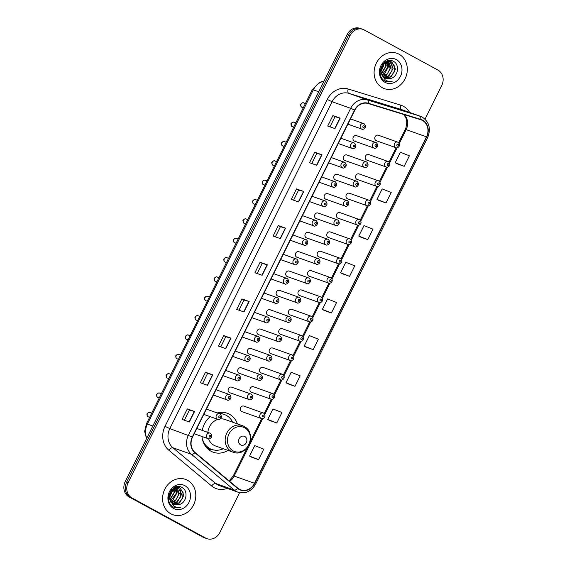 <?xml version="1.0" encoding="UTF-8"?>
<svg xmlns="http://www.w3.org/2000/svg" width="567" height="567" viewBox="0 0 567 567"><rect width="100%" height="100%" fill="white"/><g stroke="black" fill="none" stroke-linecap="round" stroke-linejoin="round"><path stroke-width="0.85" d="M237.403 423.882A20.71 18.031 109.5 0 0 229.422 414.208A20.71 18.031 109.5 0 0 227.154 413.201A20.71 18.031 109.5 0 0 217.239 412.932M209.932 416.88A18.562 16.16 109.5 0 1 210.229 416.667A20.71 18.031 109.5 0 0 202.263 430.381M201.98 436.498A20.71 18.031 109.5 0 0 211.044 451.233A20.71 18.031 109.5 0 0 213.32 452.246A20.71 18.031 109.5 0 0 228.005 450.404M347.231 155.117A2.934 2.551 109.5 0 0 346.905 154.975A2.934 2.551 109.5 0 0 343.595 156.698A2.934 2.551 109.5 0 0 344.63 160.355A2.934 2.551 109.5 0 0 344.949 160.504L364.361 167.378A2.934 2.551 -70.5 0 1 364.035 167.237A2.934 2.551 -70.5 0 1 363.008 163.572A2.934 2.551 -70.5 0 1 366.317 161.85A2.934 2.551 -70.5 0 1 366.636 161.999M337.627 174.466A2.934 2.551 109.5 0 0 337.301 174.324A2.934 2.551 109.5 0 0 333.991 176.046A2.934 2.551 109.5 0 0 335.026 179.704A2.934 2.551 109.5 0 0 335.345 179.845L354.751 186.727A2.934 2.551 -70.5 0 1 354.432 186.586A2.934 2.551 -70.5 0 1 353.404 182.921A2.934 2.551 -70.5 0 1 356.714 181.199A2.934 2.551 -70.5 0 1 357.033 181.348M328.024 193.815A2.934 2.551 109.5 0 0 327.698 193.673A2.934 2.551 109.5 0 0 324.388 195.395A2.934 2.551 109.5 0 0 325.423 199.052A2.934 2.551 109.5 0 0 325.742 199.194L345.147 206.076A2.934 2.551 -70.5 0 1 344.828 205.934A2.934 2.551 -70.5 0 1 343.8 202.27A2.934 2.551 -70.5 0 1 347.11 200.548A2.934 2.551 -70.5 0 1 347.429 200.69M318.413 213.164A2.934 2.551 109.5 0 0 318.094 213.022A2.934 2.551 109.5 0 0 314.784 214.744A2.934 2.551 109.5 0 0 315.812 218.401A2.934 2.551 109.5 0 0 316.138 218.543L335.544 225.425A2.934 2.551 -70.5 0 1 335.225 225.276A2.934 2.551 -70.5 0 1 334.19 221.619A2.934 2.551 -70.5 0 1 337.5 219.897A2.934 2.551 -70.5 0 1 337.826 220.039M308.809 232.513A2.934 2.551 109.5 0 0 308.491 232.364A2.934 2.551 109.5 0 0 305.181 234.086A2.934 2.551 109.5 0 0 306.208 237.75A2.934 2.551 109.5 0 0 306.534 237.892L325.94 244.774A2.934 2.551 -70.5 0 1 325.621 244.625A2.934 2.551 -70.5 0 1 324.586 240.968A2.934 2.551 -70.5 0 1 327.896 239.246A2.934 2.551 -70.5 0 1 328.222 239.387M299.206 251.861A2.934 2.551 109.5 0 0 298.887 251.713A2.934 2.551 109.5 0 0 295.577 253.435A2.934 2.551 109.5 0 0 296.605 257.099A2.934 2.551 109.5 0 0 296.931 257.241L316.336 264.116A2.934 2.551 -70.5 0 1 316.017 263.974A2.934 2.551 -70.5 0 1 314.983 260.317A2.934 2.551 -70.5 0 1 318.293 258.595A2.934 2.551 -70.5 0 1 318.619 258.736M289.602 271.203A2.934 2.551 109.5 0 0 289.283 271.061A2.934 2.551 109.5 0 0 285.974 272.784A2.934 2.551 109.5 0 0 287.001 276.448A2.934 2.551 109.5 0 0 287.32 276.59L306.733 283.465A2.934 2.551 -70.5 0 1 306.414 283.323A2.934 2.551 -70.5 0 1 305.379 279.666A2.934 2.551 -70.5 0 1 308.689 277.943A2.934 2.551 -70.5 0 1 309.008 278.085M279.999 290.552A2.934 2.551 109.5 0 0 279.68 290.41A2.934 2.551 109.5 0 0 276.363 292.133A2.934 2.551 109.5 0 0 277.398 295.797A2.934 2.551 109.5 0 0 277.717 295.939L297.129 302.813A2.934 2.551 -70.5 0 1 296.803 302.672A2.934 2.551 -70.5 0 1 295.776 299.015A2.934 2.551 -70.5 0 1 299.085 297.292A2.934 2.551 -70.5 0 1 299.404 297.434M270.395 309.901A2.934 2.551 109.5 0 0 270.069 309.759A2.934 2.551 109.5 0 0 266.759 311.481A2.934 2.551 109.5 0 0 267.794 315.139A2.934 2.551 109.5 0 0 268.113 315.287L287.526 322.162A2.934 2.551 -70.5 0 1 287.2 322.021A2.934 2.551 -70.5 0 1 286.172 318.356A2.934 2.551 -70.5 0 1 289.482 316.634A2.934 2.551 -70.5 0 1 289.801 316.783M260.792 329.25A2.934 2.551 109.5 0 0 260.466 329.108A2.934 2.551 109.5 0 0 257.156 330.83A2.934 2.551 109.5 0 0 258.191 334.487A2.934 2.551 109.5 0 0 258.509 334.636L277.915 341.511A2.934 2.551 -70.5 0 1 277.596 341.369A2.934 2.551 -70.5 0 1 276.568 337.705A2.934 2.551 -70.5 0 1 279.878 335.983A2.934 2.551 -70.5 0 1 280.197 336.132M251.188 348.599A2.934 2.551 109.5 0 0 250.862 348.457A2.934 2.551 109.5 0 0 247.552 350.179A2.934 2.551 109.5 0 0 248.587 353.836A2.934 2.551 109.5 0 0 248.906 353.978L268.311 360.86A2.934 2.551 -70.5 0 1 267.993 360.718A2.934 2.551 -70.5 0 1 266.965 357.054A2.934 2.551 -70.5 0 1 270.275 355.332A2.934 2.551 -70.5 0 1 270.594 355.474M241.577 367.948A2.934 2.551 109.5 0 0 241.258 367.806A2.934 2.551 109.5 0 0 237.949 369.528A2.934 2.551 109.5 0 0 238.976 373.185A2.934 2.551 109.5 0 0 239.302 373.327L258.708 380.209A2.934 2.551 -70.5 0 1 258.389 380.067A2.934 2.551 -70.5 0 1 257.354 376.403A2.934 2.551 -70.5 0 1 260.664 374.681A2.934 2.551 -70.5 0 1 260.99 374.822M231.974 387.296A2.934 2.551 109.5 0 0 231.655 387.155A2.934 2.551 109.5 0 0 228.345 388.877A2.934 2.551 109.5 0 0 229.373 392.534A2.934 2.551 109.5 0 0 229.699 392.676L249.104 399.558A2.934 2.551 -70.5 0 1 248.785 399.409A2.934 2.551 -70.5 0 1 247.751 395.752A2.934 2.551 -70.5 0 1 251.061 394.03A2.934 2.551 -70.5 0 1 251.387 394.171M356.834 135.768A2.934 2.551 109.5 0 0 356.515 135.626A2.934 2.551 109.5 0 0 353.206 137.349A2.934 2.551 109.5 0 0 354.233 141.006A2.934 2.551 109.5 0 0 354.552 141.155L373.965 148.03A2.934 2.551 -70.5 0 1 373.639 147.888A2.934 2.551 -70.5 0 1 372.611 144.231A2.934 2.551 -70.5 0 1 375.921 142.508A2.934 2.551 -70.5 0 1 376.24 142.65M321.028 251.45A2.934 2.551 109.5 0 0 320.709 251.309A2.934 2.551 109.5 0 0 317.392 253.031A2.934 2.551 109.5 0 0 318.427 256.688A2.934 2.551 109.5 0 0 318.746 256.837L338.159 263.712A2.934 2.551 -70.5 0 1 337.833 263.57A2.934 2.551 -70.5 0 1 336.805 259.913A2.934 2.551 -70.5 0 1 340.115 258.191A2.934 2.551 -70.5 0 1 340.434 258.332M311.425 270.799A2.934 2.551 109.5 0 0 311.099 270.657A2.934 2.551 109.5 0 0 307.789 272.38A2.934 2.551 109.5 0 0 308.824 276.037A2.934 2.551 109.5 0 0 309.143 276.186L328.555 283.061A2.934 2.551 -70.5 0 1 328.229 282.919A2.934 2.551 -70.5 0 1 327.202 279.255A2.934 2.551 -70.5 0 1 330.511 277.532A2.934 2.551 -70.5 0 1 330.83 277.681M359.443 174.062A2.934 2.551 109.5 0 0 359.124 173.92A2.934 2.551 109.5 0 0 355.814 175.642A2.934 2.551 109.5 0 0 356.841 179.3A2.934 2.551 109.5 0 0 357.167 179.441L376.573 186.323A2.934 2.551 -70.5 0 1 376.254 186.174A2.934 2.551 -70.5 0 1 375.219 182.517A2.934 2.551 -70.5 0 1 378.529 180.795A2.934 2.551 -70.5 0 1 378.855 180.937M301.821 290.148A2.934 2.551 109.5 0 0 301.495 290.006A2.934 2.551 109.5 0 0 298.185 291.729A2.934 2.551 109.5 0 0 299.22 295.386A2.934 2.551 109.5 0 0 299.539 295.527L318.945 302.409A2.934 2.551 -70.5 0 1 318.626 302.268A2.934 2.551 -70.5 0 1 317.598 298.603A2.934 2.551 -70.5 0 1 320.908 296.881A2.934 2.551 -70.5 0 1 321.227 297.03M369.046 154.713A2.934 2.551 109.5 0 0 368.727 154.571A2.934 2.551 109.5 0 0 365.417 156.294A2.934 2.551 109.5 0 0 366.452 159.951A2.934 2.551 109.5 0 0 366.771 160.092L386.177 166.974A2.934 2.551 -70.5 0 1 385.858 166.826A2.934 2.551 -70.5 0 1 384.823 163.168A2.934 2.551 -70.5 0 1 388.14 161.446A2.934 2.551 -70.5 0 1 388.459 161.588M330.632 232.101A2.934 2.551 109.5 0 0 330.313 231.96A2.934 2.551 109.5 0 0 327.003 233.682A2.934 2.551 109.5 0 0 328.031 237.346A2.934 2.551 109.5 0 0 328.35 237.488L347.762 244.363A2.934 2.551 -70.5 0 1 347.436 244.221A2.934 2.551 -70.5 0 1 346.409 240.564A2.934 2.551 -70.5 0 1 349.719 238.842A2.934 2.551 -70.5 0 1 350.037 238.983M349.839 193.411A2.934 2.551 109.5 0 0 349.52 193.262A2.934 2.551 109.5 0 0 346.21 194.984A2.934 2.551 109.5 0 0 347.238 198.648A2.934 2.551 109.5 0 0 347.564 198.79L366.969 205.665A2.934 2.551 -70.5 0 1 366.651 205.523A2.934 2.551 -70.5 0 1 365.616 201.866A2.934 2.551 -70.5 0 1 368.926 200.144A2.934 2.551 -70.5 0 1 369.252 200.286M340.235 212.76A2.934 2.551 109.5 0 0 339.916 212.611A2.934 2.551 109.5 0 0 336.607 214.333A2.934 2.551 109.5 0 0 337.634 217.997A2.934 2.551 109.5 0 0 337.96 218.139L357.366 225.014A2.934 2.551 -70.5 0 1 357.047 224.872A2.934 2.551 -70.5 0 1 356.012 221.215A2.934 2.551 -70.5 0 1 359.322 219.493A2.934 2.551 -70.5 0 1 359.648 219.635M292.211 309.497A2.934 2.551 109.5 0 0 291.892 309.355A2.934 2.551 109.5 0 0 288.582 311.077A2.934 2.551 109.5 0 0 289.617 314.735A2.934 2.551 109.5 0 0 289.935 314.876L309.341 321.758A2.934 2.551 -70.5 0 1 309.022 321.617A2.934 2.551 -70.5 0 1 307.987 317.952A2.934 2.551 -70.5 0 1 311.304 316.23A2.934 2.551 -70.5 0 1 311.623 316.372M282.607 328.846A2.934 2.551 109.5 0 0 282.288 328.704A2.934 2.551 109.5 0 0 278.978 330.426A2.934 2.551 109.5 0 0 280.006 334.083A2.934 2.551 109.5 0 0 280.332 334.225L299.737 341.107A2.934 2.551 -70.5 0 1 299.419 340.958A2.934 2.551 -70.5 0 1 298.384 337.301A2.934 2.551 -70.5 0 1 301.694 335.579A2.934 2.551 -70.5 0 1 302.02 335.721M273.003 348.195A2.934 2.551 109.5 0 0 272.684 348.046A2.934 2.551 109.5 0 0 269.375 349.768A2.934 2.551 109.5 0 0 270.402 353.432A2.934 2.551 109.5 0 0 270.728 353.574L290.134 360.456A2.934 2.551 -70.5 0 1 289.815 360.307A2.934 2.551 -70.5 0 1 288.78 356.65A2.934 2.551 -70.5 0 1 292.09 354.928A2.934 2.551 -70.5 0 1 292.416 355.07M263.4 367.544A2.934 2.551 109.5 0 0 263.081 367.395A2.934 2.551 109.5 0 0 259.771 369.117A2.934 2.551 109.5 0 0 260.799 372.781A2.934 2.551 109.5 0 0 261.125 372.923L280.53 379.798A2.934 2.551 -70.5 0 1 280.211 379.656A2.934 2.551 -70.5 0 1 279.177 375.999A2.934 2.551 -70.5 0 1 282.486 374.277A2.934 2.551 -70.5 0 1 282.805 374.418M253.796 386.885A2.934 2.551 109.5 0 0 253.477 386.744A2.934 2.551 109.5 0 0 250.167 388.466A2.934 2.551 109.5 0 0 251.195 392.13A2.934 2.551 109.5 0 0 251.514 392.272L270.927 399.147A2.934 2.551 -70.5 0 1 270.601 399.005A2.934 2.551 -70.5 0 1 269.573 395.348A2.934 2.551 -70.5 0 1 272.883 393.626A2.934 2.551 -70.5 0 1 273.202 393.767M244.193 406.234A2.934 2.551 109.5 0 0 243.874 406.092A2.934 2.551 109.5 0 0 240.557 407.815A2.934 2.551 109.5 0 0 241.592 411.479A2.934 2.551 109.5 0 0 241.911 411.621L261.323 418.496A2.934 2.551 -70.5 0 1 260.997 418.354A2.934 2.551 -70.5 0 1 259.969 414.697A2.934 2.551 -70.5 0 1 263.279 412.974A2.934 2.551 -70.5 0 1 263.598 413.116M378.657 135.364A2.934 2.551 109.5 0 0 378.331 135.222A2.934 2.551 109.5 0 0 375.021 136.945A2.934 2.551 109.5 0 0 376.056 140.602A2.934 2.551 109.5 0 0 376.375 140.744L395.78 147.626A2.934 2.551 -70.5 0 1 395.461 147.484A2.934 2.551 -70.5 0 1 394.434 143.82A2.934 2.551 -70.5 0 1 397.743 142.097A2.934 2.551 -70.5 0 1 398.062 142.239M220.591 413.499A20.71 18.031 109.5 0 0 219.67 412.436M425.03 119.141L441.75 85.461A11.723 10.206 109.5 0 0 437.958 70.088L364.255 29.952A11.723 10.206 109.5 0 0 362.972 29.378L360.066 28.35A11.723 10.206 109.5 0 0 347.16 34.509L125.25 481.539A11.723 10.206 109.5 0 0 129.042 496.912L202.745 537.048A11.723 10.206 109.5 0 0 204.028 537.622L205.481 538.133A11.723 10.206 109.5 0 1 204.198 537.566A11.723 10.206 109.5 0 0 205.481 538.133L206.934 538.65A11.723 10.206 109.5 0 0 219.84 532.491L239.621 492.638M361.519 28.867A11.723 10.206 109.5 0 0 348.613 35.019L126.703 482.049A11.723 10.206 109.5 0 0 130.495 497.422L204.198 537.566L130.495 497.422A11.723 10.206 109.5 0 1 126.703 482.049L348.613 35.019A11.723 10.206 109.5 0 1 361.519 28.867M399.026 54.212A18.761 16.33 109.5 0 0 396.971 53.298A18.761 16.33 109.5 0 0 375.786 64.319A18.761 16.33 109.5 0 0 382.385 87.736A18.761 16.33 109.5 0 0 384.44 88.658A18.761 16.33 109.5 0 0 405.625 77.636A18.761 16.33 109.5 0 0 399.026 54.212A18.761 16.33 109.5 0 0 396.971 53.298A18.761 16.33 109.5 0 0 375.786 64.319A18.761 16.33 109.5 0 0 382.385 87.736A18.761 16.33 109.5 0 0 384.44 88.658A18.761 16.33 109.5 0 0 405.625 77.636A18.761 16.33 109.5 0 0 399.026 54.212M187.521 480.292A18.761 16.33 109.5 0 0 185.466 479.37A18.761 16.33 109.5 0 0 164.274 490.391A18.761 16.33 109.5 0 0 170.88 513.815A18.761 16.33 109.5 0 0 172.935 514.737A18.761 16.33 109.5 0 0 194.12 503.709A18.761 16.33 109.5 0 0 187.521 480.292A18.761 16.33 109.5 0 0 185.466 479.37A18.761 16.33 109.5 0 0 164.274 490.391A18.761 16.33 109.5 0 0 170.88 513.815A18.761 16.33 109.5 0 0 172.935 514.737A18.761 16.33 109.5 0 0 194.12 503.709A18.761 16.33 109.5 0 0 187.521 480.292M422.436 120.431A12.502 10.886 -70.5 0 1 426.476 136.824L254.498 483.275A12.502 10.886 -70.5 0 1 240.734 489.838A12.502 10.886 -70.5 0 1 237.779 488.152L195.005 452.416A12.502 10.886 -70.5 0 1 192.546 437.093L354.8 110.232A12.502 10.886 -70.5 0 1 368.189 103.541L420.686 119.694A12.502 10.886 -70.5 0 1 421.068 119.814A12.502 10.886 -70.5 0 1 422.436 120.431M422.578 120.147A12.821 11.156 109.5 0 0 420.785 119.396L368.281 103.244A12.821 11.156 109.5 0 0 354.559 110.097L192.305 436.966A12.821 11.156 109.5 0 0 194.828 452.672L237.601 488.407A12.821 11.156 109.5 0 0 254.739 483.403L426.717 136.959A12.821 11.156 109.5 0 0 422.578 120.147M251.309 457.08L258.559 459.66L263.761 449.184L254.767 445.612L249.565 456.088L251.379 457.115M269.516 420.409L276.767 422.989L281.969 412.514L272.968 408.942L267.766 419.417L269.58 420.445M287.717 383.739L294.968 386.318L300.17 375.843L291.176 372.271L285.974 382.746L287.788 383.774M305.925 347.068L313.168 349.648L318.37 339.172L309.376 335.6L304.174 346.076L305.989 347.103M396.943 163.714L404.186 166.301L409.388 155.819L400.394 152.247L395.192 162.722L397.006 163.75M378.735 200.385L385.985 202.972L391.187 192.489L382.193 188.917L376.991 199.393L378.799 200.42M360.534 237.056L367.785 239.643L372.98 229.16L363.986 225.588L358.783 236.063L360.598 237.091M342.326 273.726L349.577 276.313L354.779 265.831L345.785 262.259L340.583 272.734L342.397 273.762M324.126 310.397L331.376 312.984L336.578 302.502L327.577 298.929L322.382 309.405L324.189 310.433M362.972 29.378A11.723 10.206 109.5 0 0 350.066 35.537L128.156 482.567A11.723 10.206 109.5 0 0 131.941 497.939L205.651 538.076A11.723 10.206 109.5 0 0 206.934 538.65M225.758 348.627L218.501 346.061L223.703 335.579L230.96 338.152L225.758 348.627M207.55 385.298L200.3 382.732L205.502 372.25L212.753 374.822L207.55 385.298M189.35 421.968L182.092 419.403L187.294 408.92L194.552 411.493L189.35 421.968M280.367 238.622L273.11 236.049L278.312 225.567L285.57 228.14L280.367 238.622M298.568 201.951L291.318 199.378L296.513 188.896L303.77 191.469L298.568 201.951M316.776 165.28L309.518 162.708L314.72 152.232L321.978 154.798L316.776 165.28M334.977 128.61L327.719 126.037L332.921 115.562L340.179 118.127L334.977 128.61M243.959 311.956L236.708 309.391L241.903 298.908L249.161 301.481L243.959 311.956M262.167 275.286L254.909 272.72L260.111 262.238L267.362 264.81L262.167 275.286M260.111 262.238L262.209 263.386L267.362 264.81M241.903 298.908L244.008 300.056L249.161 301.481M332.921 115.562L335.019 116.703L340.179 118.127M314.72 152.232L316.818 153.374L321.978 154.798M296.513 188.896L298.618 190.044L303.77 191.469M278.312 225.567L280.41 226.715M275.378 236.85L280.417 226.708L285.57 228.14M187.294 408.92L189.392 410.069M184.36 420.204L189.399 410.061L194.552 411.493M205.502 372.25L207.6 373.398L212.753 374.822M223.703 335.579L225.801 336.727L230.96 338.152M331.376 312.984L322.382 309.405M349.577 276.313L340.583 272.734M367.785 239.643L358.783 236.063M385.985 202.972L376.991 199.393M404.186 166.301L395.192 162.722M313.168 349.648L304.174 346.076M294.968 386.318L285.974 382.746M276.767 422.989L267.766 419.417M258.559 459.66L249.565 456.088M257.177 273.521L262.209 263.379M293.586 200.179L298.618 190.037M311.786 163.509L316.825 153.366M329.987 126.838L335.026 116.696M238.976 310.192L244.008 300.049M220.769 346.862L225.808 336.72M202.568 383.533L207.6 373.391M388.097 60.712L388.693 60.889M388.402 60.797L389.033 61.101M385.503 61.803L390.996 61.704L384.476 63.008L380.939 71.045L381.57 74.1L384.972 78.225L385.943 78.657L391.443 78.289L386.191 78.728M390.996 61.704L391.917 62.122L395.44 69.124L391.138 76.885L384.993 78.239M382.193 76.013L380.443 69.139M383.859 63.547L383.923 65.042L380.981 71.669M383.094 62.278L380.932 70.896M385.624 62.25L386.226 65.864L381.499 73.894M384.539 61.009L385.574 66.523L381.336 73.419M387.148 61.619L388.53 66.679L384.228 74.44L382.193 75.475M385.61 60.315L387.92 67.012L382.002 75.113M387.8 60.789L388.282 61.158M388.523 61.371L390.833 67.494L386.531 75.255L383.03 76.658M387.19 60.563L390.174 68.231L387.488 73.738L382.803 76.382M389.805 61.413L393.137 68.309L388.834 76.07L383.972 77.559M389.494 61.378L392.031 64.681L391.988 70.967L388.055 75.992L383.724 77.353M391.343 61.916L394.561 66.197L394.185 72.059L390.394 76.786L384.837 78.104M391.443 78.289C398.395 75.872 399.6 64.666 393.845 61.605C384.086 55.119 374.241 74.809 384.525 80.776L386.29 81.634L392.166 81.676C389.501 81.896 387.112 81.216 385 79.621L381.57 74.1M396.354 59.592A12.743 11.092 109.5 0 0 380.932 65.659A12.743 11.092 109.5 0 0 385.05 82.364A12.743 11.092 109.5 0 0 400.472 76.297A12.743 11.092 109.5 0 0 396.354 59.592M392.166 81.676L386.162 81.591M382.073 65.956L381.144 68.579M382.548 65.148L380.996 69.514M240.649 444.882A4.692 4.082 109.5 0 0 246.326 442.65A4.692 4.082 109.5 0 0 244.809 436.498A4.692 4.082 109.5 0 0 239.132 438.73A4.692 4.082 109.5 0 0 240.649 444.882M208.592 438.787A14.069 12.247 109.5 0 0 213.993 445.293A14.069 12.247 109.5 0 0 215.538 445.981L232.924 452.14C247.092 458.065 257.857 432.947 244.001 426.37L242.322 425.619A14.069 12.247 109.5 0 0 226.431 433.89A14.069 12.247 109.5 0 0 231.379 451.452A14.069 12.247 109.5 0 0 232.924 452.14M202.256 438.539A18.562 16.16 109.5 0 0 209.825 448.54A18.562 16.16 109.5 0 0 211.86 449.447A18.562 16.16 109.5 0 0 223.292 448.731M232.69 422.209A18.562 16.16 109.5 0 0 226.297 415.363A18.562 16.16 109.5 0 0 224.263 414.456A18.562 16.16 109.5 0 0 219.238 413.641M203.808 443.38A18.562 16.16 109.5 0 0 209.095 448.284A18.562 16.16 109.5 0 0 211.13 449.192L211.86 449.447M224.263 414.456L223.533 414.193A18.562 16.16 109.5 0 0 218.508 413.386A18.562 16.16 109.5 0 0 217.763 412.797M243.867 426.313A14.069 12.247 109.5 0 0 242.322 425.619L224.936 419.46A14.069 12.247 109.5 0 0 220.272 418.893M217.884 419.374A14.069 12.247 109.5 0 0 207.855 432.359M212.434 449.638L208.713 449.475A20.32 17.69 -70.5 0 1 208.443 449.461M176.592 486.791L177.188 486.968M176.897 486.869L177.528 487.181M173.998 487.882L179.491 487.783L172.97 489.087L169.434 497.117L170.065 500.179L173.467 504.304L174.43 504.736L179.937 504.368L174.686 504.807M179.491 487.783L180.412 488.201L183.935 495.204L179.626 502.964L173.488 504.318M170.688 502.086L168.938 495.218M172.354 489.626L172.411 491.121L169.476 497.741M171.588 488.357L169.427 496.968M174.119 488.322L174.721 491.936L169.987 499.974M173.034 487.088L174.069 492.595L169.831 499.492M175.635 487.691L177.024 492.758L172.715 500.512L170.688 501.547M174.104 486.394L176.408 493.092L170.497 501.193M176.294 486.869L176.776 487.23M177.017 487.45L179.328 493.573L175.019 501.327L171.525 502.731M175.685 486.642L178.669 494.304L175.983 499.818L171.298 502.461M178.3 487.492L181.631 494.389L177.322 502.149L172.46 503.638M177.988 487.457L180.526 490.76L180.483 497.046L176.55 502.071L172.219 503.432M179.838 487.996L183.056 492.269L182.68 498.138L178.881 502.858L173.332 504.183M179.937 504.368C186.883 501.951 188.095 490.746 182.34 487.684C172.581 481.192 162.736 500.888 173.02 506.855L174.785 507.713L180.653 507.748C177.988 507.975 175.607 507.295 173.495 505.7L170.065 500.179M184.849 485.664A12.743 11.092 109.5 0 0 169.427 491.731A12.743 11.092 109.5 0 0 173.545 508.443A12.743 11.092 109.5 0 0 188.967 502.376A12.743 11.092 109.5 0 0 184.849 485.664M180.653 507.748L174.657 507.663M170.568 492.036L169.639 494.651M171.036 491.228L169.49 495.593M347.16 34.509L350.066 35.537M202.745 537.048L205.651 538.076M129.042 496.912L131.941 497.939M125.25 481.539L128.156 482.567M323.97 81.23A15.635 13.608 109.5 0 0 313.31 89.862L318.732 91.783M146.499 438.73L144.649 431.367L146.392 423.875L312.304 89.65A7.818 0.532 26.4 0 1 313.31 89.862L147.399 424.088L152.821 426.008M146.392 423.875A7.818 0.532 26.4 0 1 147.399 424.088A15.635 13.608 109.5 0 0 146.775 438.185M426.476 136.824L406.163 129.623A12.502 10.886 109.5 0 0 403.988 114.555M227.176 488.35A19.54 17.01 -70.5 0 1 214.113 487.67A19.54 17.01 -70.5 0 1 211.64 485.99L168.867 450.255A19.54 17.01 -70.5 0 1 165.025 426.32L327.279 99.452A19.54 17.01 -70.5 0 1 348.195 88.998L400.692 105.15A19.54 17.01 -70.5 0 1 409.601 112.436M237.601 488.407A3.905 1.829 129.9 0 1 234.256 490.058L215.687 483.481A15.635 13.608 109.5 0 0 217.657 484.82A15.635 13.608 109.5 0 0 219.372 485.586L237.949 492.17A15.635 13.608 -70.5 0 1 234.256 490.058L191.483 454.323A15.635 13.608 -70.5 0 1 188.407 435.173L350.661 108.311L354.559 110.097M368.281 103.244A3.905 1.921 107.1 0 0 367.395 99.941L348.825 93.364A15.635 13.608 109.5 0 0 332.092 101.727L350.661 108.311A15.635 13.608 -70.5 0 1 367.395 99.941L419.899 116.093A15.635 13.608 -70.5 0 1 420.367 116.249A15.635 13.608 -70.5 0 1 422.082 117.015M254.739 483.403L255.66 484.069L427.638 137.618C431.118 128.837 429.311 121.99 422.217 117.078L401.797 109.672A15.635 13.608 109.5 0 0 401.323 109.516L348.825 93.364A3.905 1.921 -72.9 0 1 348.195 88.998M420.785 119.396A3.905 1.921 107.1 0 0 419.899 116.093L401.323 109.516A3.905 1.921 -72.9 0 1 400.692 105.15M192.305 436.966L169.831 428.595A15.635 13.608 109.5 0 0 172.907 447.746L215.687 483.481A3.905 1.829 -50.1 0 0 211.64 485.99M194.828 452.672A3.905 1.829 129.9 0 1 191.483 454.323L172.907 447.746A3.905 1.829 -50.1 0 0 168.867 450.255M427.638 137.618L426.717 136.959M327.279 99.452L332.092 101.727L169.831 428.595L165.025 426.32M229.607 481.326A12.502 10.886 109.5 0 0 234.185 476.074L262.712 418.609M254.498 483.275L234.185 476.074A7.038 0.475 26.4 0 0 233.278 475.883L247.581 447.058M264.817 414.357L272.316 399.26M274.428 395.008L281.919 379.911M284.032 375.659L291.523 360.562M293.635 356.31L301.127 341.214M303.239 336.961L310.73 321.872M312.842 317.612L320.334 302.523M322.446 298.263L329.937 283.174M332.049 278.914L339.548 263.825M341.66 259.573L349.152 244.476M351.264 240.224L358.755 225.127M360.867 220.875L368.359 205.778M370.471 201.526L377.962 186.43M380.074 182.177L387.566 167.081M389.678 162.828L397.169 147.739M399.281 143.479L406.163 129.623A7.038 0.475 26.4 0 0 405.256 129.432L405.979 127.71L406.808 121.636L405.901 117.794L403.69 114.463M261.954 275.215L267.149 264.739M280.155 238.544L285.35 228.069M298.355 201.873L303.558 191.398M316.563 165.203L321.758 154.727M334.764 128.532L339.966 118.064M243.746 311.885L248.948 301.41M225.546 348.556L230.741 338.081M207.338 385.227L212.54 374.752M189.137 421.898L194.332 411.422M233.172 450.885A12.928 11.248 109.5 0 0 248.814 444.734A12.928 11.248 109.5 0 0 244.639 427.787A12.928 11.248 109.5 0 0 228.997 433.939A12.928 11.248 109.5 0 0 233.172 450.885M205.864 446.768A18.739 16.308 109.5 0 0 207.692 447.958A18.739 16.308 109.5 0 0 211.938 449.475M398.105 144.309A0.978 0.85 109.5 0 0 397.233 146.059A0.978 0.85 109.5 0 0 398.105 144.309M388.501 163.657A0.978 0.85 109.5 0 0 387.63 165.401A0.978 0.85 109.5 0 0 388.501 163.657M378.891 183.006A0.978 0.85 109.5 0 0 378.026 184.75A0.978 0.85 109.5 0 0 378.891 183.006M369.287 202.355A0.978 0.85 109.5 0 0 368.422 204.099A0.978 0.85 109.5 0 0 369.287 202.355M359.684 221.704A0.978 0.85 109.5 0 0 358.819 223.448A0.978 0.85 109.5 0 0 359.684 221.704M350.08 241.053A0.978 0.85 109.5 0 0 349.215 242.796A0.978 0.85 109.5 0 0 350.08 241.053M340.476 260.395A0.978 0.85 109.5 0 0 339.612 262.145A0.978 0.85 109.5 0 0 340.476 260.395M330.873 279.744A0.978 0.85 109.5 0 0 330.001 281.494A0.978 0.85 109.5 0 0 330.873 279.744M321.269 299.092A0.978 0.85 109.5 0 0 320.398 300.843A0.978 0.85 109.5 0 0 321.269 299.092M311.666 318.441A0.978 0.85 109.5 0 0 310.794 320.192A0.978 0.85 109.5 0 0 311.666 318.441M302.055 337.79A0.978 0.85 109.5 0 0 301.19 339.534A0.978 0.85 109.5 0 0 302.055 337.79M292.452 357.139A0.978 0.85 109.5 0 0 291.587 358.883A0.978 0.85 109.5 0 0 292.452 357.139M282.848 376.488A0.978 0.85 109.5 0 0 281.983 378.232A0.978 0.85 109.5 0 0 282.848 376.488M273.244 395.837A0.978 0.85 109.5 0 0 272.38 397.58A0.978 0.85 109.5 0 0 273.244 395.837M263.641 415.186A0.978 0.85 109.5 0 0 262.776 416.929A0.978 0.85 109.5 0 0 263.641 415.186M375.418 146.463A0.978 0.85 109.5 0 0 376.282 144.713A0.978 0.85 109.5 0 0 375.418 146.463M365.814 165.812A0.978 0.85 109.5 0 0 366.679 164.061A0.978 0.85 109.5 0 0 365.814 165.812M356.204 185.161A0.978 0.85 109.5 0 0 357.075 183.41A0.978 0.85 109.5 0 0 356.204 185.161M346.6 204.503A0.978 0.85 109.5 0 0 347.472 202.759A0.978 0.85 109.5 0 0 346.6 204.503M336.996 223.852A0.978 0.85 109.5 0 0 337.861 222.108A0.978 0.85 109.5 0 0 336.996 223.852M327.393 243.2A0.978 0.85 109.5 0 0 328.258 241.457A0.978 0.85 109.5 0 0 327.393 243.2M317.789 262.549A0.978 0.85 109.5 0 0 318.654 260.806A0.978 0.85 109.5 0 0 317.789 262.549M308.186 281.898A0.978 0.85 109.5 0 0 309.05 280.155A0.978 0.85 109.5 0 0 308.186 281.898M298.582 301.247A0.978 0.85 109.5 0 0 299.447 299.504A0.978 0.85 109.5 0 0 298.582 301.247M288.979 320.596A0.978 0.85 109.5 0 0 289.843 318.845A0.978 0.85 109.5 0 0 288.979 320.596M279.368 339.945A0.978 0.85 109.5 0 0 280.24 338.194A0.978 0.85 109.5 0 0 279.368 339.945M269.764 359.294A0.978 0.85 109.5 0 0 270.636 357.543A0.978 0.85 109.5 0 0 269.764 359.294M260.161 378.636A0.978 0.85 109.5 0 0 261.026 376.892A0.978 0.85 109.5 0 0 260.161 378.636M250.557 397.984A0.978 0.85 109.5 0 0 251.422 396.241A0.978 0.85 109.5 0 0 250.557 397.984M301.828 107.206A2.346 2.041 109.5 0 0 302.083 107.326L301.757 107.177C301.056 107.043 300.68 106.171 300.638 104.576C299.978 104.654 302.643 101.89 303.65 102.903A2.346 2.041 109.5 0 0 301.828 107.206M347.883 124.173L361.746 129.092A2.934 2.551 -70.5 0 1 361.427 128.943A2.934 2.551 -70.5 0 1 360.392 125.286A2.934 2.551 -70.5 0 1 363.702 123.563A2.934 2.551 -70.5 0 1 364.028 123.705M363.199 127.518A0.978 0.85 109.5 0 0 364.064 125.775A0.978 0.85 109.5 0 0 363.199 127.518M303.912 103.017A2.346 2.041 109.5 0 0 303.65 102.903L305.415 103.527M292.225 126.554A2.346 2.041 109.5 0 0 292.48 126.668L292.154 126.526C291.452 126.391 291.077 125.52 291.034 123.925C290.375 124.003 293.04 121.239 294.046 122.252A2.346 2.041 109.5 0 0 292.225 126.554M338.279 143.522L352.142 148.434A2.934 2.551 -70.5 0 1 351.823 148.292A2.934 2.551 -70.5 0 1 350.789 144.635A2.934 2.551 -70.5 0 1 354.099 142.912A2.934 2.551 -70.5 0 1 354.425 143.054M353.595 146.867A0.978 0.85 109.5 0 0 354.46 145.124A0.978 0.85 109.5 0 0 353.595 146.867M294.301 122.366A2.346 2.041 109.5 0 0 294.046 122.252L295.811 122.876M282.621 145.903A2.346 2.041 109.5 0 0 282.876 146.017L282.55 145.875C281.842 145.74 281.473 144.869 281.43 143.274C280.771 143.352 283.436 140.588 284.443 141.601A2.346 2.041 109.5 0 0 282.621 145.903M328.669 162.871L342.539 167.782A2.934 2.551 -70.5 0 1 342.22 167.641A2.934 2.551 -70.5 0 1 341.185 163.983A2.934 2.551 -70.5 0 1 344.495 162.261A2.934 2.551 -70.5 0 1 344.814 162.403M343.992 166.216A0.978 0.85 109.5 0 0 344.856 164.473A0.978 0.85 109.5 0 0 343.992 166.216M284.698 141.715A2.346 2.041 109.5 0 0 284.443 141.601L286.2 142.225M273.018 165.252A2.346 2.041 109.5 0 0 273.273 165.366L272.947 165.224C272.238 165.082 271.862 164.217 271.827 162.623C271.168 162.701 273.833 159.929 274.839 160.95A2.346 2.041 109.5 0 0 273.018 165.252M319.065 182.22L332.935 187.131A2.934 2.551 -70.5 0 1 332.609 186.99A2.934 2.551 -70.5 0 1 331.582 183.332A2.934 2.551 -70.5 0 1 334.891 181.61A2.934 2.551 -70.5 0 1 335.21 181.752M334.388 185.565A0.978 0.85 109.5 0 0 335.253 183.821A0.978 0.85 109.5 0 0 334.388 185.565M275.094 161.063A2.346 2.041 109.5 0 0 274.839 160.95L276.597 161.574M263.407 184.601A2.346 2.041 109.5 0 0 263.669 184.714L263.343 184.573C262.634 184.431 262.259 183.566 262.216 181.964C261.564 182.05 264.229 179.278 265.236 180.292A2.346 2.041 109.5 0 0 263.407 184.601M309.462 201.568L323.332 206.48A2.934 2.551 -70.5 0 1 323.006 206.338A2.934 2.551 -70.5 0 1 321.978 202.674A2.934 2.551 -70.5 0 1 325.288 200.952A2.934 2.551 -70.5 0 1 325.607 201.101M324.785 204.914A0.978 0.85 109.5 0 0 325.649 203.163A0.978 0.85 109.5 0 0 324.785 204.914M265.491 180.412A2.346 2.041 109.5 0 0 265.236 180.292L266.993 180.916M253.803 203.95A2.346 2.041 109.5 0 0 254.066 204.063L253.74 203.922C253.031 203.78 252.655 202.915 252.613 201.313C251.961 201.391 254.626 198.627 255.632 199.641A2.346 2.041 109.5 0 0 253.803 203.95M299.858 220.917L313.721 225.829A2.934 2.551 -70.5 0 1 313.402 225.687A2.934 2.551 -70.5 0 1 312.374 222.023A2.934 2.551 -70.5 0 1 315.684 220.301A2.934 2.551 -70.5 0 1 316.003 220.45M315.174 224.263A0.978 0.85 109.5 0 0 316.046 222.512A0.978 0.85 109.5 0 0 315.174 224.263M255.887 199.761A2.346 2.041 109.5 0 0 255.632 199.641L257.39 200.264M244.2 223.299A2.346 2.041 109.5 0 0 244.455 223.412L244.136 223.263C243.427 223.129 243.052 222.264 243.009 220.662C242.357 220.74 245.022 217.976 246.021 218.99A2.346 2.041 109.5 0 0 244.2 223.299M290.254 240.259L304.118 245.178A2.934 2.551 -70.5 0 1 303.799 245.036A2.934 2.551 -70.5 0 1 302.771 241.372A2.934 2.551 -70.5 0 1 306.081 239.65A2.934 2.551 -70.5 0 1 306.4 239.791M305.57 243.612A0.978 0.85 109.5 0 0 306.442 241.861A0.978 0.85 109.5 0 0 305.57 243.612M246.284 219.103A2.346 2.041 109.5 0 0 246.021 218.99L247.786 219.613M234.596 242.648A2.346 2.041 109.5 0 0 234.851 242.761L234.532 242.612C233.824 242.478 233.448 241.613 233.406 240.011C232.746 240.089 235.411 237.325 236.418 238.338A2.346 2.041 109.5 0 0 234.596 242.648M280.651 259.608L294.514 264.527A2.934 2.551 -70.5 0 1 294.195 264.378A2.934 2.551 -70.5 0 1 293.16 260.721A2.934 2.551 -70.5 0 1 296.477 258.999A2.934 2.551 -70.5 0 1 296.796 259.14M295.967 262.953A0.978 0.85 109.5 0 0 296.832 261.21A0.978 0.85 109.5 0 0 295.967 262.953M236.68 238.452A2.346 2.041 109.5 0 0 236.418 238.338L238.183 238.962M224.993 261.989A2.346 2.041 109.5 0 0 225.248 262.11L224.922 261.961C224.22 261.826 223.845 260.955 223.802 259.36C223.143 259.438 225.808 256.674 226.814 257.687A2.346 2.041 109.5 0 0 224.993 261.989M271.047 278.957L284.91 283.876A2.934 2.551 -70.5 0 1 284.591 283.727A2.934 2.551 -70.5 0 1 283.557 280.07A2.934 2.551 -70.5 0 1 286.867 278.347A2.934 2.551 -70.5 0 1 287.193 278.489M286.363 282.302A0.978 0.85 109.5 0 0 287.228 280.559A0.978 0.85 109.5 0 0 286.363 282.302M227.069 257.801A2.346 2.041 109.5 0 0 226.814 257.687L228.579 258.311M215.389 281.338A2.346 2.041 109.5 0 0 215.644 281.459L215.318 281.31C214.617 281.175 214.241 280.304 214.198 278.709C213.539 278.787 216.204 276.023 217.211 277.036A2.346 2.041 109.5 0 0 215.389 281.338M261.437 298.306L275.307 303.217A2.934 2.551 -70.5 0 1 274.988 303.076A2.934 2.551 -70.5 0 1 273.953 299.419A2.934 2.551 -70.5 0 1 277.263 297.696A2.934 2.551 -70.5 0 1 277.589 297.838M276.76 301.651A0.978 0.85 109.5 0 0 277.624 299.908A0.978 0.85 109.5 0 0 276.76 301.651M217.466 277.15A2.346 2.041 109.5 0 0 217.211 277.036L218.975 277.66M205.786 300.687A2.346 2.041 109.5 0 0 206.041 300.801L205.715 300.659C205.006 300.524 204.637 299.652 204.595 298.058C203.936 298.136 206.601 295.372 207.607 296.385A2.346 2.041 109.5 0 0 205.786 300.687M251.833 317.655L265.703 322.566A2.934 2.551 -70.5 0 1 265.384 322.425A2.934 2.551 -70.5 0 1 264.35 318.767A2.934 2.551 -70.5 0 1 267.659 317.045A2.934 2.551 -70.5 0 1 267.978 317.187M267.156 321A0.978 0.85 109.5 0 0 268.021 319.256A0.978 0.85 109.5 0 0 267.156 321M207.862 296.498A2.346 2.041 109.5 0 0 207.607 296.385L209.365 297.009M196.182 320.036A2.346 2.041 109.5 0 0 196.437 320.149L196.111 320.008C195.402 319.873 195.027 319.001 194.991 317.407C194.332 317.485 196.997 314.72 198.003 315.734A2.346 2.041 109.5 0 0 196.182 320.036M242.229 337.004L256.1 341.915A2.934 2.551 -70.5 0 1 255.774 341.773A2.934 2.551 -70.5 0 1 254.746 338.116A2.934 2.551 -70.5 0 1 258.056 336.394A2.934 2.551 -70.5 0 1 258.375 336.536M257.553 340.349A0.978 0.85 109.5 0 0 258.417 338.605A0.978 0.85 109.5 0 0 257.553 340.349M198.259 315.847A2.346 2.041 109.5 0 0 198.003 315.734L199.761 316.358M186.571 339.385A2.346 2.041 109.5 0 0 186.834 339.498L186.508 339.357C185.799 339.215 185.423 338.35 185.381 336.748C184.729 336.833 187.393 334.062 188.4 335.083A2.346 2.041 109.5 0 0 186.571 339.385M232.626 356.352L246.496 361.264A2.934 2.551 -70.5 0 1 246.17 361.122A2.934 2.551 -70.5 0 1 245.142 357.465A2.934 2.551 -70.5 0 1 248.452 355.743A2.934 2.551 -70.5 0 1 248.771 355.885M247.949 359.698A0.978 0.85 109.5 0 0 248.814 357.954A0.978 0.85 109.5 0 0 247.949 359.698M188.655 335.196A2.346 2.041 109.5 0 0 188.4 335.083L190.158 335.707M176.968 358.734A2.346 2.041 109.5 0 0 177.23 358.847L176.904 358.705C176.195 358.564 175.82 357.699 175.777 356.097C175.125 356.175 177.79 353.411 178.796 354.425A2.346 2.041 109.5 0 0 176.968 358.734M223.022 375.701L236.886 380.613A2.934 2.551 -70.5 0 1 236.567 380.471A2.934 2.551 -70.5 0 1 235.539 376.807A2.934 2.551 -70.5 0 1 238.849 375.085A2.934 2.551 -70.5 0 1 239.168 375.234M238.338 379.047A0.978 0.85 109.5 0 0 239.21 377.296A0.978 0.85 109.5 0 0 238.338 379.047M179.052 354.545A2.346 2.041 109.5 0 0 178.796 354.425L180.554 355.048M167.364 378.083A2.346 2.041 109.5 0 0 167.619 378.196L167.3 378.054C166.592 377.913 166.216 377.048 166.174 375.446C165.514 375.524 168.186 372.76 169.186 373.773A2.346 2.041 109.5 0 0 167.364 378.083M213.419 395.05L227.282 399.962A2.934 2.551 -70.5 0 1 226.963 399.82A2.934 2.551 -70.5 0 1 225.935 396.156A2.934 2.551 -70.5 0 1 229.245 394.434A2.934 2.551 -70.5 0 1 229.564 394.582M228.735 398.395A0.978 0.85 109.5 0 0 229.607 396.645A0.978 0.85 109.5 0 0 228.735 398.395M169.448 373.894A2.346 2.041 109.5 0 0 169.186 373.773L170.95 374.397M157.761 397.432A2.346 2.041 109.5 0 0 158.016 397.545L157.697 397.396C156.988 397.261 156.612 396.397 156.57 394.795C155.911 394.873 158.576 392.109 159.582 393.122A2.346 2.041 109.5 0 0 157.761 397.432M203.815 414.392L217.678 419.311A2.934 2.551 -70.5 0 1 217.359 419.169A2.934 2.551 -70.5 0 1 216.325 415.505A2.934 2.551 -70.5 0 1 219.635 413.782A2.934 2.551 -70.5 0 1 219.961 413.924M219.131 417.744A0.978 0.85 109.5 0 0 219.996 415.994A0.978 0.85 109.5 0 0 219.131 417.744M159.844 393.236A2.346 2.041 109.5 0 0 159.582 393.122L161.347 393.746M148.157 416.78A2.346 2.041 109.5 0 0 148.412 416.894L148.086 416.745C147.385 416.61 147.009 415.746 146.966 414.144C146.307 414.222 148.972 411.458 149.979 412.471A2.346 2.041 109.5 0 0 148.157 416.78M194.212 433.741L208.075 438.66A2.934 2.551 -70.5 0 1 207.756 438.511A2.934 2.551 -70.5 0 1 206.721 434.854A2.934 2.551 -70.5 0 1 210.031 433.131A2.934 2.551 -70.5 0 1 210.357 433.273M209.528 437.086A0.978 0.85 109.5 0 0 210.392 435.343A0.978 0.85 109.5 0 0 209.528 437.086M150.234 412.585A2.346 2.041 109.5 0 0 149.979 412.471L151.743 413.095M312.304 89.65L319.533 82.364L324.09 80.982M237.949 492.17C245.468 494.112 251.372 491.412 255.66 484.069M249.863 442.466L261.706 418.602M264.222 413.541L271.317 399.253M273.826 394.193L280.92 379.904M283.429 374.851L290.524 360.555M293.033 355.502L300.127 341.214M302.636 336.153L309.731 321.865M312.24 316.804L319.334 302.516M321.85 297.455L328.938 283.167M331.454 278.106L338.549 263.818M341.058 258.758L348.152 244.469M350.661 239.409L357.756 225.12M360.265 220.06L367.359 205.771M369.868 200.718L376.963 186.423M379.472 181.369L386.566 167.081M389.075 162.02L396.17 147.732M398.686 142.671L405.256 129.432M229.139 480.929L233.278 475.883M378.331 135.222L398.133 142.274C402.046 146.499 396.156 148.838 395.78 147.626M368.727 154.571L388.523 161.623C392.442 165.847 386.552 168.179 386.177 166.974M359.124 173.92L378.919 180.965C382.838 185.196 376.949 187.528 376.573 186.323M349.52 193.262L369.315 200.314C373.235 204.538 367.345 206.877 366.969 205.665M339.916 212.611L359.712 219.663C363.631 223.887 357.734 226.226 357.366 225.014M330.313 231.96L350.108 239.012C354.028 243.236 348.131 245.575 347.762 244.363M320.709 251.309L340.505 258.361C344.417 262.585 338.527 264.924 338.159 263.712M311.099 270.657L330.901 277.71C334.813 281.934 328.924 284.273 328.555 283.061M301.495 290.006L321.298 297.058C325.21 301.283 319.32 303.621 318.945 302.409M291.892 309.355L311.687 316.407C315.606 320.631 309.717 322.97 309.341 321.758M282.288 328.704L302.083 335.756C306.003 339.98 300.113 342.312 299.737 341.107M272.684 348.046L292.48 355.098C296.399 359.329 290.51 361.661 290.134 360.456M263.081 367.395L282.876 374.447C286.796 378.671 280.899 381.01 280.53 379.798M253.477 386.744L273.273 393.796C277.192 398.02 271.295 400.359 270.927 399.147M243.874 406.092L263.669 413.145C267.581 417.369 261.692 419.708 261.323 418.496M373.965 148.03C374.333 149.241 380.23 146.903 376.311 142.678L356.515 135.626M364.361 167.378C364.73 168.59 370.62 166.251 366.707 162.027L346.905 154.975M354.751 186.727C355.126 187.939 361.016 185.6 357.104 181.376L337.301 174.324M345.147 206.076C345.523 207.288 351.412 204.949 347.493 200.725L327.698 193.673M335.544 225.425C335.919 226.63 341.809 224.298 337.889 220.074L318.094 213.022M325.94 244.774C326.316 245.979 332.205 243.647 328.286 239.416L308.491 232.364M316.336 264.116C316.705 265.328 322.602 262.989 318.682 258.765L298.887 251.713M306.733 283.465C307.101 284.677 312.998 282.338 309.079 278.113L289.283 271.061M297.129 302.813C297.498 304.025 303.388 301.687 299.475 297.462L279.68 290.41M287.526 322.162C287.894 323.374 293.784 321.035 289.872 316.811L270.069 309.759M277.915 341.511C278.291 342.723 284.18 340.384 280.268 336.16L260.466 329.108M268.311 360.86C268.687 362.072 274.577 359.733 270.657 355.509L250.862 348.457M258.708 380.209C259.084 381.421 264.973 379.082 261.054 374.858L241.258 367.806M249.104 399.558C249.48 400.763 255.37 398.431 251.45 394.207L231.655 387.155M302.083 107.326L303.31 107.758M361.746 129.092C362.122 130.297 368.011 127.965 364.092 123.734L350.505 118.886M292.48 126.668L293.706 127.107M352.142 148.434C352.511 149.645 358.408 147.307 354.488 143.082L340.902 138.235M282.876 146.017L284.102 146.456M342.539 167.782C342.907 168.994 348.804 166.655 344.885 162.431L331.298 157.583M273.273 165.366L274.499 165.805M332.935 187.131C333.304 188.343 339.201 186.004 335.281 181.78L321.695 176.932M263.669 184.714L264.895 185.147M323.332 206.48C323.7 207.692 329.59 205.353 325.678 201.129L312.091 196.274M254.066 204.063L255.292 204.496M313.721 225.829C314.097 227.041 319.986 224.702 316.074 220.478L302.48 215.623M244.455 223.412L245.688 223.845M304.118 245.178C304.493 246.39 310.383 244.051 306.471 239.827L292.877 234.972M234.851 242.761L236.078 243.193M294.514 264.527C294.89 265.739 300.779 263.4 296.86 259.176L283.273 254.321M225.248 262.11L226.474 262.542M284.91 283.876C285.286 285.081 291.176 282.749 287.256 278.525L273.67 273.67M215.644 281.459L216.87 281.891M275.307 303.217C275.675 304.429 281.572 302.098 277.653 297.866L264.066 293.019M206.041 300.801L207.267 301.24M265.703 322.566C266.072 323.778 271.969 321.439 268.049 317.215L254.463 312.367M196.437 320.149L197.663 320.589M256.1 341.915C256.468 343.127 262.365 340.788 258.446 336.564L244.859 331.716M186.834 339.498L188.06 339.938M246.496 361.264C246.865 362.476 252.754 360.137 248.842 355.913L235.255 351.065M177.23 358.847L178.456 359.28M236.886 380.613C237.261 381.825 243.151 379.486 239.239 375.262L225.645 370.407M167.619 378.196L168.853 378.628M227.282 399.962C227.658 401.174 233.547 398.835 229.628 394.611L216.041 389.756M158.016 397.545L159.242 397.977M217.678 419.311C218.054 420.523 223.944 418.184 220.024 413.96L206.438 409.105M148.412 416.894L149.638 417.326M208.075 438.66C208.45 439.872 214.34 437.533 210.421 433.308L196.834 428.454"/></g></svg>
